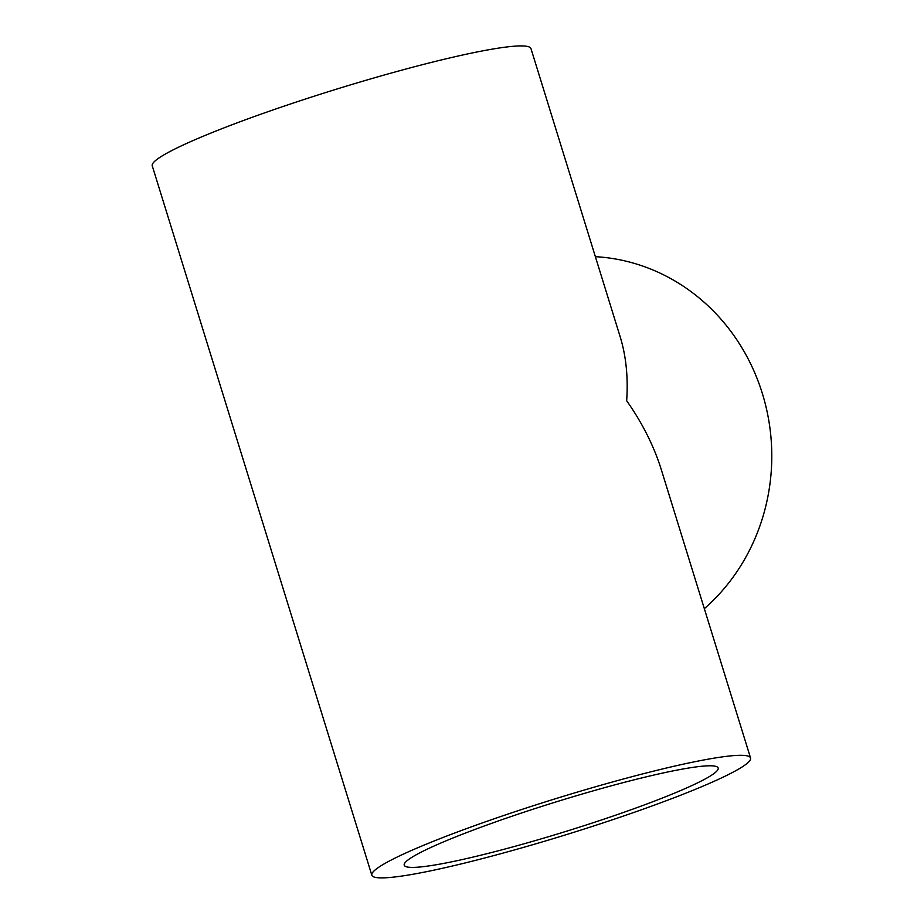 <?xml version="1.0" encoding="UTF-8"?>
<svg xmlns="http://www.w3.org/2000/svg" width="924" height="924" viewBox="0 0 924 924"><rect width="100%" height="100%" fill="white"/><g stroke="black" fill="none" stroke-linecap="round" stroke-linejoin="round"><path stroke-width="1.39" d="M633.102 812.716A198.221 18.757 -17.2 0 1 371.841 875.213A198.221 18.757 -17.2 0 1 555.647 798.683A198.221 18.757 -17.2 0 1 750.554 757.98A198.221 18.757 -17.2 0 1 633.102 812.716M750.554 757.98L661.318 469.704C653.961 446.13 642.411 423.146 626.668 400.739C628.262 377.419 626.102 356.133 620.2 336.879L530.965 48.591A198.221 18.757 -17.2 0 0 336.059 89.293A198.221 18.757 -17.2 0 0 152.252 165.823L371.841 875.213M620.801 813.386A164.322 15.546 -17.2 0 1 527.465 842.827A164.322 15.546 -17.2 0 1 404.227 865.187A164.322 15.546 -17.2 0 1 556.606 801.743A164.322 15.546 -17.2 0 1 718.167 768.006A164.322 15.546 -17.2 0 1 620.801 813.386M595.379 256.676A198.221 184.685 86.9 0 1 762.335 393.416A198.221 184.685 86.9 0 1 704.331 608.662"/></g></svg>
